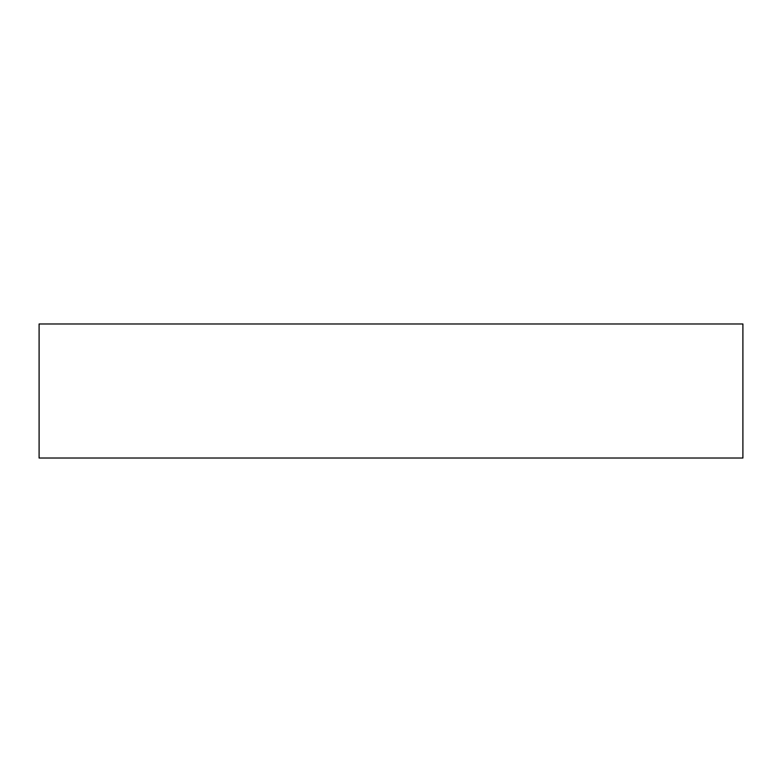 <?xml version="1.0" encoding="UTF-8"?>
<svg xmlns="http://www.w3.org/2000/svg" width="782" height="782" viewBox="0 0 782 782"><rect width="100%" height="100%" fill="white"/><g stroke="black" fill="none" stroke-linecap="round" stroke-linejoin="round"><path stroke-width="1.17" d="M742.9 458.027L39.1 458.027L39.1 323.973L742.9 323.973L742.9 458.027"/></g></svg>
